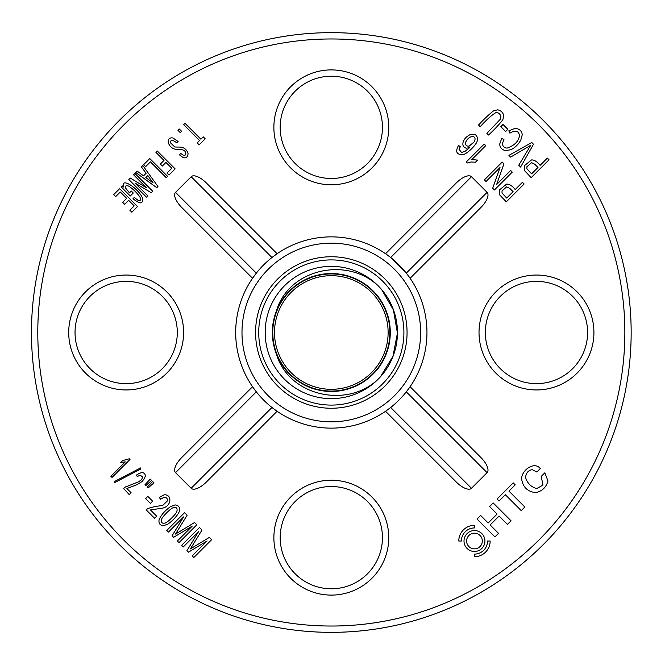 <?xml version="1.0" encoding="UTF-8"?>
<svg xmlns="http://www.w3.org/2000/svg" width="665" height="665" viewBox="0 0 665 665"><rect width="100%" height="100%" fill="white"/><g stroke="black" fill="none" stroke-linecap="round" stroke-linejoin="round"><path stroke-width="1" d="M481.003 457.636A14.929 6.309 45 0 1 487.096 472.657L406.298 391.86L410.089 386.722L481.003 457.636M471.477 488.276A14.929 6.309 45 0 1 456.456 482.192L385.542 411.278L390.679 407.479L471.477 488.276L487.096 472.657M206.183 482.192A14.929 6.309 135 0 1 191.163 488.276L271.96 407.479L277.089 411.278L206.183 482.192L255.618 432.749M256.333 391.86L175.535 472.657L191.163 488.276M175.535 472.657A14.929 6.309 135 0 1 181.628 457.636L252.542 386.722L255.136 390.313M252.542 278.278A95.635 95.635 0 0 1 426.955 332.5A95.635 95.635 0 0 1 302.924 423.821A95.635 95.635 0 0 1 252.542 278.278A95.635 95.635 0 0 1 426.955 332.5A95.635 95.635 0 0 1 302.924 423.821A95.635 95.635 0 0 1 252.542 278.278L181.628 207.364A14.929 6.309 -135 0 1 175.535 192.343L256.333 273.14L252.758 277.962M191.163 176.724A14.929 6.309 -135 0 1 206.183 182.809L277.089 253.722L271.96 257.521L191.163 176.724L175.535 192.343M385.542 253.722L456.456 182.809L385.542 253.722L390.679 257.521L406.298 273.14L487.096 192.343L471.477 176.724L390.679 257.521M456.456 182.809A14.929 6.309 -45 0 1 471.477 176.724M487.096 192.343A14.929 6.309 -45 0 1 481.003 207.364L410.089 278.278L407.495 274.687M274.504 332.5A56.816 56.816 0 0 0 359.723 381.702A56.816 56.816 0 0 0 359.723 283.298A56.816 56.816 0 0 0 274.504 332.5M255.568 332.5A75.752 75.752 0 0 1 369.191 266.898A75.752 75.752 0 0 1 369.191 398.102A75.752 75.752 0 0 1 255.568 332.5M407.013 432.749L456.456 482.192M255.618 232.251L206.183 182.809M181.628 207.364L231.071 256.798M382.45 127.347A51.13 51.13 0 0 0 305.75 83.067A51.13 51.13 0 0 0 305.75 171.628A51.13 51.13 0 0 0 382.45 127.347A51.13 51.13 0 0 0 305.75 83.067A51.13 51.13 0 0 0 305.75 171.628A51.13 51.13 0 0 0 382.45 127.347M587.602 332.5A51.13 51.13 0 0 0 510.911 288.219A51.13 51.13 0 0 0 510.911 376.781A51.13 51.13 0 0 0 587.602 332.5A51.13 51.13 0 0 0 510.911 288.219A51.13 51.13 0 0 0 510.911 376.781A51.13 51.13 0 0 0 587.602 332.5M280.189 537.653A51.13 51.13 0 0 0 331.32 588.783A51.13 51.13 0 0 0 382.45 537.653A51.13 51.13 0 0 0 331.32 486.522A51.13 51.13 0 0 0 280.189 537.653A51.13 51.13 0 0 0 331.32 588.783A51.13 51.13 0 0 0 382.45 537.653A51.13 51.13 0 0 0 331.32 486.522A51.13 51.13 0 0 0 280.189 537.653M177.297 332.5A51.13 51.13 0 0 0 100.598 288.219A51.13 51.13 0 0 0 100.598 376.781A51.13 51.13 0 0 0 177.297 332.5A51.13 51.13 0 0 0 100.598 288.219A51.13 51.13 0 0 0 100.598 376.781A51.13 51.13 0 0 0 177.297 332.5M631.16 332.5A299.84 299.84 0 0 1 181.395 592.174A299.84 299.84 0 0 1 181.395 72.826A299.84 299.84 0 0 1 631.16 332.5A299.84 299.84 0 0 1 181.395 592.174A299.84 299.84 0 0 1 181.395 72.826A299.84 299.84 0 0 1 631.16 332.5M119.667 188.661L113.69 194.637L115.668 196.624L120.299 191.994L126.666 198.361L122.684 202.343L124.671 204.33L128.653 200.34L134.189 205.876L129.85 210.215L131.836 212.202L137.522 206.516L119.667 188.661M122.094 185.809L121.097 186.807L130.282 196L133.274 193.008L131.288 191.03L129.476 192.842L125.685 188.17C124.954 185.942 125.959 185.252 128.702 186.092C133.075 188.985 136.824 192.65 139.941 197.098C141.204 199.966 140.556 201.038 137.996 200.306L134.288 197.43L133 198.719C140.423 204.637 143.499 204.205 142.244 197.405C137.705 188.07 122.194 178.17 123.416 185.319L123.732 187.098L122.094 185.809M130.274 178.054L128.811 179.517L146.666 197.372L148.012 196.025L135.061 183.075L151.287 192.742L152.759 191.279L134.904 173.424L133.557 174.77L146.45 187.779L130.274 178.054M153.133 182.975L145.818 177.547L147.813 175.552L153.133 182.975M137.19 171.138L135.785 172.543L156.774 187.68L157.946 186.508L142.817 165.51L141.404 166.915L146.117 173.274L143.54 175.851L137.19 171.138M149.791 158.536L143.69 164.629L145.677 166.616L150.423 161.869L166.292 177.738L167.647 176.391L149.791 158.536M171.811 168.253L167.006 173.058L168.993 175.045L175.144 168.893L157.289 151.038L155.942 152.385L163.981 160.423L160.348 164.056L162.335 166.034L165.959 162.41L171.811 168.253M168.245 142.476C169.816 147.314 173.44 149.708 179.126 149.667C183.05 149.342 185.269 150.506 185.776 153.15C185.967 154.92 185.119 155.602 183.224 155.169L180.789 153.432L179.442 154.787C184.388 159.243 187.264 158.869 188.095 153.648C186.69 148.935 183.307 146.749 177.954 147.081L174.804 146.982L170.647 143C170.282 139.542 172.326 139.492 176.757 142.842L178.112 141.495L172.9 137.929C169.459 137.505 167.904 139.018 168.245 142.476M179.326 129.002L177.979 130.348L180.273 132.643L181.62 131.296L179.326 129.002M199.533 140.539L197.189 142.875L199.176 144.862L205.211 138.827L203.224 136.84L200.88 139.185L185.011 123.316L183.665 124.663L199.533 140.539M120.739 462.541L122.726 460.554L129.309 458.775L130.008 459.482L112.044 477.445L110.88 476.273L125.286 461.859L120.739 462.541M114.563 482.665L114.596 481.452L140.548 467.936L140.506 469.149L114.563 482.665M127.356 486.281L138.86 481.693L141.628 479.448L142.792 477.171L140.273 475.176L137.231 476.522L136.433 475.101C140.157 472.624 142.701 472.034 144.064 473.33L145.07 474.428L145.303 476.132L144.396 478.675L141.861 481.676L137.098 484.635L126.882 488.517L131.096 492.74L129.218 494.619L123.582 488.418A8.113 8.113 0 0 1 127.381 486.273M148.702 482.981L145.876 485.583L144.995 484.702L150.248 479.099L151.653 480.504L148.702 482.981M151.046 485.325L148.22 487.919L147.339 487.046L152.593 481.435L153.997 482.848L151.046 485.325M147.813 496.381L152.626 501.194L150.423 503.405L145.61 498.584L147.813 496.381M154.596 518.293L146.167 509.856L147.863 508.517C152.435 506.996 157.356 506.007 162.626 505.558L167.53 500.787C167.522 498.359 166.317 497.196 163.922 497.287L160.606 499.232L159.218 497.395L164.313 494.793C172.218 494.253 171.919 506.697 161.911 508.243L150.448 509.93L156.707 516.19L154.596 518.293M161.578 519.365C160.855 522.524 162.061 523.737 165.219 522.989C167.547 522.632 176.591 513.58 176.915 511.285C177.563 508.176 176.433 506.938 173.54 507.561C170.855 508.068 161.952 517.054 161.578 519.365M170.647 506.539L175.011 504.943C177.489 504.984 179.01 506.198 179.592 508.592C180.897 511.443 174.87 519.257 167.879 524.103L163.515 525.707C159.974 525.45 158.503 523.438 159.093 519.689C161.08 514.984 164.937 510.604 170.647 506.539M184.629 512.615L187.173 515.159L175.527 534.078L194.546 522.532L196.815 524.801L178.96 542.657L177.331 541.027L192.276 526.082L173.623 537.32L172.102 535.799L183.607 516.905L168.411 532.1L166.782 530.471L184.629 512.615M199.483 527.47L202.027 530.013L190.373 548.924L209.392 537.378L211.669 539.656L193.814 557.511L192.185 555.882L207.131 540.936L188.478 552.166L186.956 550.645L198.461 531.751L183.257 546.954L181.628 545.325L199.483 527.47M474.494 141.578L475.109 139.043C474.868 137.04 473.68 136.225 471.535 136.616C468.601 137.647 466.606 139.633 465.567 142.568C465.3 145.153 466.498 146.342 469.141 146.142L474.494 141.578M460.305 146.774L459.025 149.243L461.552 152.476L464.918 151.437L469.49 147.755L466.323 148.162C463.613 147.514 462.499 145.71 462.973 142.751C463.763 139.484 465.999 136.857 469.681 134.87C475.284 133.241 477.827 135.153 477.312 140.581C476.664 144.754 467.013 154.039 463.015 154.621C456.523 154.787 455.043 151.711 458.576 145.394L460.305 146.774M485.774 145.618L471.801 159.583L477.578 160.082L475.458 162.202L471.069 161.994L467.287 162.992L466.273 161.977L484.203 144.047L485.774 145.618M494.419 189.974L492.682 188.237L499.997 167.522L485.982 181.537L484.361 179.916L502.216 162.061L503.954 163.798L496.622 184.529L510.654 170.498L512.274 172.119L494.419 189.974M509.797 188.37L506.614 186.898L502.017 190.93L502.025 193.05L506.705 198.054L513.097 191.67L509.797 188.37M506.298 201.844L499.706 194.92L499.664 189.766L506.605 184.122C509.415 184.014 512.283 185.834 515.2 189.558L522.457 182.301L524.145 183.997L506.298 201.844M478.526 124.987C484.037 119.11 489.049 114.388 493.555 110.831L497.703 109.825C500.92 110.481 502.94 112.41 503.746 115.619L502.865 119.742C499.365 124.305 494.594 129.392 488.567 135.02L486.88 133.333L500.296 119.293L500.936 116.533C500.005 113.723 498.309 112.418 495.857 112.618C491.651 115.145 486.439 119.833 480.221 126.674L478.526 124.987M505.633 131.504L500.82 126.691L503.023 124.488L507.836 129.301L505.633 131.504M508.8 130.88L515.159 128.353C519.423 128.769 521.776 130.889 522.241 134.729L520.803 140.099C518.276 144.48 515.026 147.672 511.061 149.667L505.741 150.647C501.909 149.874 499.897 147.672 499.706 144.047L501.726 138.387L503.937 139.5L502.391 143.632C502.715 146.391 504.278 147.888 507.071 148.12C514.644 145.46 518.783 141.204 519.498 135.361C518.442 130.623 515.234 129.891 509.897 133.166L508.8 130.88M520.595 167.056L518.767 165.228L530.678 145.344L510.645 157.098L508.925 155.377L531.776 142.518L533.505 144.255L520.595 167.056M534.693 164.172L531.518 162.701L526.913 166.732L526.929 168.852L531.609 173.848L537.993 167.464L534.693 164.172M531.194 177.646L524.602 170.722L524.56 165.56L531.51 159.916C534.311 159.816 537.179 161.628 540.096 165.361L547.353 158.104L549.049 159.791L531.194 177.646M380.696 376.382L392.965 356.315L397.429 333.157L393.422 309.99L381.727 289.682C351.785 254.886 287.538 267.197 275.925 312.766C286.931 279.325 329.399 263.307 359.699 281.004C390.879 297.197 399.939 341.694 377.587 368.792C356.689 396.972 311.178 398.701 288.07 372.35C263.639 347.346 269.217 301.885 298.918 283.431C327.371 263.298 371.627 276.15 384.944 308.377C400.272 339.64 380.447 381.419 346.54 389.299C313.09 399.316 275.26 373.248 272.816 338.427C268.377 303.697 299.965 270.713 334.852 273.805C369.906 275.077 397.288 311.328 388.684 345.409C381.843 379.906 341.594 400.929 309.358 387.047C276.499 374.877 262.11 331.569 280.996 302.076C298.153 271.661 343.456 264.321 369.416 287.704C396.673 309.375 396.673 355.567 369.432 377.279C343.614 400.696 298.078 393.331 281.012 362.957C262.085 333.564 276.54 290.065 309.316 277.97C341.478 264.047 381.885 285.135 388.676 319.532C397.238 353.589 370.023 389.931 334.894 391.195C299.907 394.254 268.452 361.411 272.808 326.615C275.31 291.702 312.957 265.751 346.507 275.692C380.471 283.647 400.205 325.202 384.96 356.598C371.785 388.801 327.321 401.718 298.942 381.585C269.25 363.265 263.639 317.587 288.053 292.683C311.045 266.308 356.756 268.045 377.562 296.174C399.889 323.215 390.929 367.812 359.748 383.971C329.424 401.726 286.956 385.642 275.942 352.292C263.249 319.591 286.058 280.156 320.671 274.67C354.836 267.322 390.338 296.291 390.106 331.253C391.968 366.058 357.487 396.664 323.132 390.729C288.502 387.013 263.747 347.986 275.152 315.094C284.52 281.445 326.731 263.357 357.496 279.849C389.249 294.62 400.305 338.909 379.092 366.789C359.316 395.766 314.063 399.607 289.799 374.146A58.803 58.803 0 0 0 309.358 387.047M265.177 332.5A66.143 66.143 0 0 0 364.387 389.781A66.143 66.143 0 0 0 364.387 275.219A66.143 66.143 0 0 0 265.177 332.5M275.925 312.766A58.803 58.803 0 0 0 275.925 352.234C287.38 397.562 351.91 410.421 381.727 375.318M484.926 541.019A10.465 10.465 0 0 0 469.232 531.958A10.465 10.465 0 0 0 469.232 550.08A10.465 10.465 0 0 0 484.926 541.019M482.316 541.019A7.847 7.847 0 0 1 470.546 547.819A7.847 7.847 0 0 1 470.546 534.228A7.847 7.847 0 0 1 482.316 541.019M490.163 541.019L487.545 541.019A13.076 13.076 0 0 1 474.469 554.103L474.469 556.713A15.694 15.694 0 0 0 490.163 541.019M490.155 524.976L498.501 533.33L494.91 536.929L477.054 519.074L480.654 515.475L488.168 522.998L497.096 514.062L489.581 506.547L493.189 502.94L511.036 520.795L507.437 524.402L499.082 516.048L490.155 524.976M505.35 494.735L521.227 510.612L524.826 507.004L508.958 491.127L515.225 484.868L513.239 482.881L497.104 499.016L499.091 501.003L505.35 494.735M474.469 527.944L474.469 525.325A15.694 15.694 0 0 0 458.775 541.019L461.385 541.019A13.076 13.076 0 0 1 474.469 527.944M540.288 468.576C534.427 460.961 521.535 470.147 521.626 478.891C522.781 486.996 527.42 491.576 535.541 492.64C542.083 491.269 546.223 487.37 547.968 480.953L544.835 472.798L541.227 476.406L542.973 485.084L536.663 488.592C530.978 486.88 527.287 483.189 525.591 477.52C526.015 472.915 528.251 470.296 532.308 469.665L536.846 472.017L540.288 468.576M183.607 332.5A57.439 57.439 0 0 1 97.439 382.25A57.439 57.439 0 0 1 97.439 282.75A57.439 57.439 0 0 1 183.607 332.5M388.759 537.653A57.439 57.439 0 0 1 302.6 587.403A57.439 57.439 0 0 1 302.6 487.911A57.439 57.439 0 0 1 388.759 537.653M593.92 332.5A57.439 57.439 0 0 1 507.752 382.25A57.439 57.439 0 0 1 507.752 282.75A57.439 57.439 0 0 1 593.92 332.5M388.759 127.347A57.439 57.439 0 0 1 302.6 177.09A57.439 57.439 0 0 1 302.6 77.597A57.439 57.439 0 0 1 388.759 127.347M624.851 332.5A293.531 293.531 0 0 0 184.554 78.295A293.531 293.531 0 0 0 184.554 586.705A293.531 293.531 0 0 0 624.851 332.5M420.637 332.5A89.318 89.318 0 0 0 286.657 255.144A89.318 89.318 0 0 0 286.657 409.856A89.318 89.318 0 0 0 420.637 332.5M258.727 332.5A72.593 72.593 0 0 0 367.612 395.367A72.593 72.593 0 0 0 367.612 269.633A72.593 72.593 0 0 0 258.727 332.5"/></g></svg>
